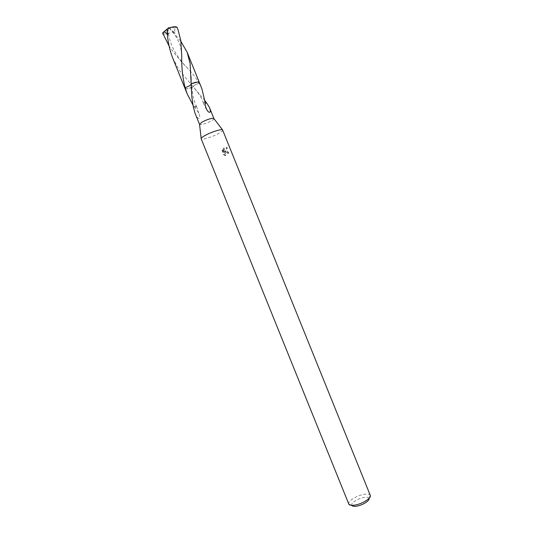 <?xml version="1.0" encoding="UTF-8"?>
<svg xmlns="http://www.w3.org/2000/svg" width="533" height="533" viewBox="0 0 533 533"><rect width="100%" height="100%" fill="white"/><g stroke="black" fill="none" stroke-linecap="round" stroke-linejoin="round"><path stroke-width="0.4" stroke-dasharray="2.67 2" d="M222.754 130.072C222.901 130.738 221.608 131.838 218.876 133.377C212.627 136.934 201.447 140.372 201.168 138.793M213.94 118.619C213.96 119.119 213.113 119.865 211.394 120.864C205.645 123.769 201.701 124.955 199.555 124.436M226.065 151.172L225.026 151.905L227.391 147.841L226.718 147.401L224.087 147.901L224.506 152.478L223.127 149.067L222.554 150.666L224.253 154.87L225.925 155.523C224.993 154.084 225.192 153.011 226.525 152.305L227.191 152.351L228.184 153.437L228.93 153.004L227.351 151.205L226.065 151.172M370.282 495.344C369.682 494.164 367.797 493.785 364.632 494.211C357.35 495.124 347.323 501.286 348.789 504.031M369.009 498.388L369.003 498.362C368.536 497.389 367.03 497.069 364.479 497.402C358.609 498.122 350.554 503.119 351.807 505.311L351.82 505.337M194.911 112.949C195.691 116.141 200.548 122.157 199.628 115.801C199.049 113.389 197.53 110.764 195.078 107.939L193.046 105.161M201.874 88.725L199.195 83.221C195.145 84.64 193.126 85.906 193.139 87.012C189.735 88.378 187.21 88.951 185.584 88.731L184.958 88.325M172.585 57.717L179.388 70.429L204.972 100.71M225.472 155.616L223.78 154.956L222.081 150.752L222.667 149.153L224.047 152.565L223.633 147.987L226.252 147.488L226.918 147.927L224.573 151.992L226.898 151.292L228.47 153.091L227.731 153.531L226.738 152.438C224.913 152.598 224.493 153.657 225.472 155.616L225.925 155.529M227.731 153.531L228.184 153.437M222.081 150.752L222.554 150.666M223.78 154.956L224.253 154.87M228.47 153.091L228.93 153.004M224.573 151.992L225.026 151.905M222.667 149.153L223.127 149.067M224.047 152.565L224.506 152.478M223.633 147.987L224.087 147.901M226.918 147.927L227.391 147.841M204.952 101.576L203.419 103.062L204.952 101.636M205.038 103.309L206.631 102.922M199.362 82.508L199.195 83.215C196.144 78.104 192.28 73.121 187.596 68.257C181.453 62.095 175.657 55.239 170.207 47.697L169.028 45.891M191.174 84.314L191.167 83.814C196.924 81.689 199.602 81.489 199.195 83.215L199.389 82.575M184.984 88.398L186.797 88.771L193.139 87.012C189.728 88.378 187.203 88.944 185.584 88.725L184.978 88.371M193.346 106.62L196.324 106.26L194.945 107.959M195.078 107.939L196.324 106.26M193.286 106.68L196.337 106.274M177.909 29.395L177.143 27.623L175.63 27.723C174.538 29.182 174.418 31.021 175.27 33.246L172.092 31.28L180.927 41.441M175.63 27.723L170.06 28.076L168.828 27.669L162.918 33.512L162.678 33.186M162.918 33.512L164.684 34.032C167.022 34.039 169.674 33.319 172.639 31.887L173.145 32.3M193.139 87.012C193.113 85.913 195.138 84.64 199.202 83.208M167.482 34.965L167.442 28.775M167.362 28.842L167.149 29.681M191.174 83.814L191.247 84.147C190.521 85.353 188.469 86.519 185.084 87.659M168.601 27.843L167.788 35.511M170.687 27.529L176.883 27.07M170.06 28.076L169.361 28.256L175.27 33.246M169.361 28.256L172.092 31.28M167.988 28.236L168.375 27.976M170.067 28.102L168.828 27.669M172.272 31.48L172.639 31.887M351.807 505.311L348.795 504.051M225.406 155.416L224.946 155.503M227.351 151.199L226.898 151.285M226.718 147.401L226.252 147.488M227.191 152.351L226.738 152.438M203.419 103.062C204.872 106.787 206.124 109.218 207.197 110.378M203.486 103.122C202.234 99.984 202.107 99.098 198.696 93.781L194.878 88.878M191.134 81.975L192.906 95.86C193.406 98.558 195.531 104.501 196.47 106.393M196.524 106.407L199.628 115.801M369.003 498.362L370.288 495.37M187.596 68.257C184.731 65.179 181.92 62.541 176.743 54.872C172.532 47.697 170.007 43.473 167.622 29.681M172.512 31.713L175.85 36.284L179.015 42.46C180.254 44.839 181.167 49.342 181.753 55.978"/><path stroke-width="0.8" d="M201.168 138.793L201.168 138.493C201.427 137.807 202.667 136.834 204.899 135.569C210.702 132.231 221.248 128.833 222.547 129.852L370.288 495.37C371.787 498.055 361.607 504.345 354.272 505.191C351.2 505.57 349.375 505.191 348.795 504.051L201.168 138.793M199.555 124.436L201.994 122.117C207.364 119.359 211.295 118.119 213.766 118.399L213.94 118.619M351.82 505.337C352.313 506.23 353.772 506.53 356.204 506.23C362.034 505.564 370.115 500.587 369.009 498.388M180.927 41.441L187.15 52.274L190.094 63.48L191.853 97.039L193.286 106.68L194.911 112.949L199.529 124.382M193.046 105.161L187.323 94.168L185.091 87.659C188.209 86.619 190.241 85.507 191.174 84.314M184.984 88.398L185.078 87.659C182.572 77.238 181.46 66.678 181.753 55.978L180.8 40.475L177.909 29.395L176.883 27.07L175.21 26.65C172.912 26.73 170.24 27.503 167.202 28.969L167.149 29.681C167.369 39.429 169.181 48.776 172.585 57.717L184.951 88.318L185.078 87.659L184.978 88.371M207.197 110.378L208.223 111.677C211.334 114.162 210.242 109.098 209.396 107.36L206.631 102.922L205.038 103.309M208.223 111.677C206.238 109.638 205.152 106.274 204.952 101.576L201.874 88.725L199.362 82.508C198.456 81.622 195.731 82.062 191.167 83.814L197.59 82.042L199.389 82.575M204.972 100.71L206.537 102.949M169.028 45.891L162.625 32.973L163.744 31.92C165.37 32.073 166.616 33.093 167.482 34.965M163.345 34.838L162.625 32.973M163.744 31.92L167.202 28.969M167.982 28.216L170.687 27.529M168.375 27.976L168.828 27.669M199.529 124.149L201.168 138.493M184.958 88.325L187.323 94.168M209.396 107.36L213.926 118.566M213.766 118.399L222.547 129.852M187.15 52.274L199.362 82.495M191.034 76.772L191.134 81.975"/></g></svg>
